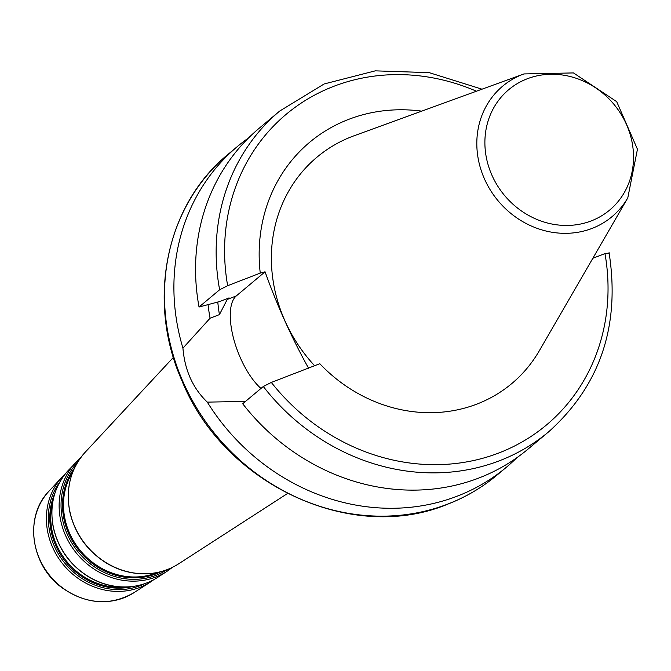 <?xml version="1.0" encoding="UTF-8"?>
<svg xmlns="http://www.w3.org/2000/svg" width="671" height="671" viewBox="0 0 671 671"><rect width="100%" height="100%" fill="white"/><g stroke="black" fill="none" stroke-linecap="round" stroke-linejoin="round"><path stroke-width="1.01" d="M609.075 252.623C620.39 325.77 600.235 385.515 548.618 431.847A209.302 189.692 -130 0 1 263.3 386.496L271.327 382.428L319.79 363.716A148.643 134.712 -130 0 0 539.299 350.774L627.796 197.87A85.133 77.157 -130 0 1 592.124 228.383A85.133 77.157 -130 0 1 501.874 205.066A85.133 77.157 -130 0 1 523.908 73.936L354.355 135.668A149.994 135.945 -130 0 0 314.598 365.712M592.837 258.276L604.974 253.588L608.698 253.126M263.3 386.496L242.709 403.757A209.302 189.692 -130 0 0 528.018 449.109L548.618 431.847M245.485 401.434L207.297 402.114C192.887 388.316 184.768 370.325 182.931 348.148A209.302 189.692 -130 0 1 237.459 146.463A209.302 189.692 -130 0 1 248.664 137.832M516.821 457.739A209.302 189.692 -130 0 1 506.37 467.259A209.302 189.692 -130 0 1 207.297 402.114M182.931 348.148L210.065 318.222L219.434 314.607L227.243 299.425L229.071 297.89L219.576 301.556L199.035 307.024L219.627 289.763L227.654 285.695L260.256 273.105L265.062 271.814C277.308 305.917 291.868 338.167 308.735 368.547M260.256 273.105A166.106 150.547 -130 0 1 421.715 111.143M265.062 271.814L236.293 295.928A53.487 21.598 -111.1 0 0 233.684 338.88A53.487 21.598 -111.1 0 0 260.969 388.45M199.035 307.024A209.302 189.692 -130 0 1 259.115 128.312L279.706 111.05A209.302 189.692 -130 0 0 219.627 289.763M219.434 314.607A169.428 153.558 -130 0 1 217.79 302.034M210.065 318.222A180.021 163.154 -130 0 1 208.077 304.626M604.974 253.588A202.65 183.669 -130 0 1 499.056 452.891A202.65 183.669 -130 0 1 271.327 382.428M48.966 491.206C23.879 516.469 30.673 565.41 62.109 587.804C86.4 604.529 110.363 606.148 134.007 592.652A66.605 60.365 -130 0 1 50.426 576.347A66.605 60.365 -130 0 1 48.966 491.206L62.252 476.913A69.038 62.571 50 0 0 63.762 565.167A69.038 62.571 50 0 0 150.388 582.067L153.852 579.643M65.23 473.936A69.038 62.571 50 0 0 62.252 476.913L65.238 473.936M144.751 583.669A67.83 61.48 -130 0 1 65.364 563.825A67.83 61.48 -130 0 1 59.685 482.197M54.888 493.294A66.546 60.315 50 0 0 66.53 562.852A66.546 60.315 50 0 0 132.984 586.454M166.802 571.466L157.517 577.463A70.094 63.527 -130 0 1 69.558 560.31A70.094 63.527 -130 0 1 68.023 470.707L80.604 457.781A71.47 64.777 50 0 0 75.546 462.613A71.47 64.777 50 0 0 77.115 553.978A71.47 64.777 50 0 0 166.802 571.466L172.439 567.339M167.222 569.612A70.27 63.686 -130 0 1 78.717 552.636A70.27 63.686 -130 0 1 77.45 462.52M74.406 468.241A68.979 62.52 50 0 0 79.883 551.654A68.979 62.52 50 0 0 161.065 571.608M591.277 220.893A78.557 71.193 -130 0 1 485.108 136.767A78.557 71.193 -130 0 1 601.233 91.927A78.557 71.193 -130 0 1 591.277 220.893M447.968 503.996A209.302 189.692 -130 0 1 197.895 409.989A209.302 189.692 -130 0 1 228.056 154.338C165.779 204.881 146.337 300.7 181.766 380.323C223.409 484.378 351.654 544.374 447.649 504.189C465.758 497.177 482.197 487.49 496.968 475.135A209.302 189.692 -130 0 1 447.968 503.996M287.498 493.512L178.612 563.841A73.223 66.362 -130 0 1 86.727 545.917A73.223 66.362 -130 0 1 85.125 452.313L173.386 357.383M157.408 572.48A68.375 61.967 -130 0 1 80.679 550.983A68.375 61.967 -130 0 1 72.913 471.688M124.311 587.024A65.943 59.761 -130 0 1 52.808 501.732M236.293 295.928L227.243 299.425M227.654 285.695A202.65 183.669 -130 0 1 476.452 91.214M134.007 592.652L150.388 582.067M157.517 577.463C148.375 583.317 138.209 586.488 127.037 586.974C113.659 587.419 100.918 584.089 88.815 576.985C70.094 565.326 58.268 548.87 53.336 527.616C49.184 505.489 54.083 486.517 68.023 470.707M523.908 73.936L573.479 72.929L616.708 101.665L637.45 149.239L627.796 197.87M237.459 146.463L228.056 154.338M506.37 467.259L496.968 475.135M178.612 563.841C169.058 569.947 158.448 573.26 146.781 573.772C132.808 574.242 119.497 570.761 106.848 563.33C87.289 551.151 74.934 533.965 69.784 511.755C65.448 488.639 70.564 468.828 85.125 452.313M482.013 89.193L429.222 72.653L375.265 70.849L324.152 83.959L279.706 111.05"/></g></svg>
